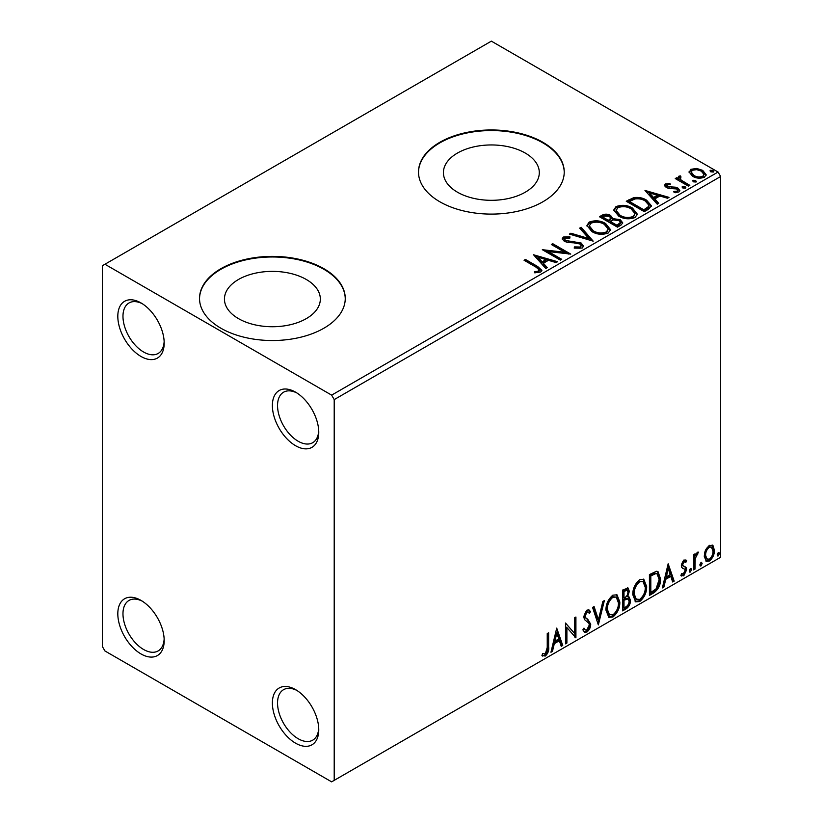 <?xml version="1.0" encoding="UTF-8"?>
<svg xmlns="http://www.w3.org/2000/svg" width="823" height="823" viewBox="0 0 823 823"><rect width="100%" height="100%" fill="white"/><g stroke="black" fill="none" stroke-linecap="round" stroke-linejoin="round"><path stroke-width="1.23" d="M295.57 392.16L295.57 392.16A32.786 18.929 -120 0 0 272.382 405.544A32.786 18.929 -120 0 0 295.57 445.706A32.786 18.929 -120 0 0 318.758 432.322A32.786 18.929 -120 0 0 295.57 392.16M318.717 430.768A29.144 16.83 60 0 1 312.719 442.692A29.144 16.83 60 0 1 298.152 441.241A29.144 16.83 60 0 1 279.11 415.564A29.144 16.83 60 0 1 283.575 392.211A29.144 16.83 60 0 1 296.897 392.972M141 302.926L141 302.926A32.786 18.929 -120 0 0 117.812 316.31A32.786 18.929 -120 0 0 141 356.462A32.786 18.929 -120 0 0 164.189 343.078A32.786 18.929 -120 0 0 141 302.926M164.147 341.524A29.144 16.83 60 0 1 158.15 353.448A29.144 16.83 60 0 1 143.583 352.007A29.144 16.83 60 0 1 124.54 326.32A29.144 16.83 60 0 1 129.005 302.967A29.144 16.83 60 0 1 142.328 303.728M141 600.399L141 600.389A32.786 18.929 -120 0 0 117.812 613.783A32.786 18.929 -120 0 0 141 653.935A32.786 18.929 -120 0 0 164.189 640.551A32.786 18.929 -120 0 0 141 600.389M164.147 638.998A29.144 16.83 60 0 1 158.15 650.921A29.144 16.83 60 0 1 143.583 649.481A29.144 16.83 60 0 1 124.54 623.793A29.144 16.83 60 0 1 129.005 600.44A29.144 16.83 60 0 1 142.328 601.202M295.57 689.633L295.57 689.633A32.786 18.929 -120 0 0 272.382 703.017A32.786 18.929 -120 0 0 295.57 743.179A32.786 18.929 -120 0 0 318.758 729.795A32.786 18.929 -120 0 0 295.57 689.633M318.717 728.242A29.144 16.83 60 0 1 312.719 740.165A29.144 16.83 60 0 1 298.152 738.715A29.144 16.83 60 0 1 279.11 713.037A29.144 16.83 60 0 1 283.575 689.674A29.144 16.83 60 0 1 296.897 690.446M525.259 153.057A47.95 27.684 0 0 0 473.009 147.06A47.95 27.684 0 0 0 443.412 172.635A47.95 27.684 0 0 0 457.454 192.201A47.95 27.684 0 0 0 509.704 198.209A47.95 27.684 0 0 0 539.302 172.635A47.95 27.684 0 0 0 525.259 153.057M306.29 279.481A47.95 27.684 0 0 0 254.04 273.483A47.95 27.684 0 0 0 224.442 299.058A47.95 27.684 0 0 0 238.485 318.624A47.95 27.684 0 0 0 290.735 324.632A47.95 27.684 0 0 0 320.332 299.058A47.95 27.684 0 0 0 306.29 279.481M323.912 268.709A72.866 42.066 0 0 0 244.503 259.595A72.866 42.066 0 0 0 199.526 298.461A72.866 42.066 0 0 0 220.862 328.202A72.866 42.066 0 0 0 300.272 337.327A72.866 42.066 0 0 0 345.249 298.461A72.866 42.066 0 0 0 323.912 268.709M345.249 298.759A72.866 42.066 0 0 0 323.912 269.306A72.866 42.066 0 0 0 244.74 260.13A72.866 42.066 0 0 0 199.526 298.759M542.882 142.286A72.866 42.066 0 0 0 463.472 133.172A72.866 42.066 0 0 0 418.496 172.038A72.866 42.066 0 0 0 439.842 201.779A72.866 42.066 0 0 0 519.241 210.904A72.866 42.066 0 0 0 564.228 172.038A72.866 42.066 0 0 0 542.882 142.286M564.228 172.336A72.866 42.066 0 0 0 542.882 142.883A72.866 42.066 0 0 0 463.719 133.707A72.866 42.066 0 0 0 418.496 172.336M102.361 265.736L102.361 646.497L104.933 650.962L331.638 781.85L334.21 780.358L334.21 399.597L331.638 395.133L104.933 264.255L102.361 265.736M689.19 172.768L690.754 169.343L696.659 168.437L702.698 170.371L706.155 174.754L704.395 177.223C700.188 178.745 696.227 178.426 692.524 176.245L689.026 171.832M680.22 177.295L681.094 180.072L689.828 185.36L688.44 186.163L675.261 178.56L676.65 177.758L678.584 178.879L678.07 177.418L678.831 176.225L680.333 175.885L681.074 177.068L680.22 177.295L679.747 179.27M667.124 184.856L667.556 186.656L675.436 187.191L677.926 188.107L679.839 190.535L678.81 191.996L674.171 192.613L673.739 191.45L677.031 191.152L677.627 190.308L676.609 188.951L668.708 188.405L666.229 187.49L664.47 185.309L665.416 183.971L669.963 183.508L670.282 184.63L667.124 184.856L666.681 186.687M648.473 209.237L644.275 211.655L626.252 201.244L633.916 197.571C638.874 197.057 643.102 197.921 646.59 200.174L651.415 205.771L648.473 209.237M617.466 227.148L599.432 216.737L601.983 215.256C604.864 213.754 607.734 213.815 610.604 215.441L612.744 218.63L620.203 219.648L622.733 222.848L621.067 225.06L617.466 227.148M612.806 218.167L612.744 219.823L620.203 220.842L620.203 219.648M593.188 241.16L569.372 234.082L570.884 233.218L588.949 238.577L579.649 228.146L581.161 227.282L593.188 241.16M561.739 259.317L560.36 260.109L542.326 249.698L564.784 252.26L551.338 244.493L552.727 243.69L570.761 254.101L548.324 251.571L561.739 259.317M536.051 267.177L524.056 260.243L525.444 259.44L537.625 266.477L541.873 270.366L540.639 272.032L535.156 272.794L534.477 271.59L537.604 271.343L539.384 270.047L536.051 267.177M331.638 395.133L718.067 172.038L491.362 41.15L104.933 264.255M533.541 254.77L557.582 261.714L556.07 262.588L548.437 260.315L543.375 263.247L547.305 267.65L545.793 268.524L533.541 254.77M582.211 248.032L574.217 248.093L574.433 246.91L580.256 247.023L581.192 245.676L579.721 243.803L577.499 243.042L567.788 242.497L564.331 241.324L562.212 238.711L563.344 237.034L569.886 236.777L569.907 238.042L565.175 238.104L564.506 239.04L565.648 240.47L581.141 243.011L583.517 246.149L582.211 248.032M591.881 231.592L586.933 225.471L589.165 222.117C595.05 220.008 600.553 220.482 605.666 223.537L610.532 229.679L608.238 233.002C602.405 235.069 596.953 234.596 591.881 231.592M618.701 216.11L613.752 209.988L615.985 206.635C621.869 204.526 627.373 204.999 632.486 208.054L637.352 214.196L635.058 217.519C629.214 219.587 623.762 219.113 618.701 216.11M644.975 190.432L669.017 197.376L667.504 198.25L659.871 195.987L654.81 198.909L658.739 203.312L657.227 204.186L644.975 190.432M682.771 187.963L682.432 186.43L685.086 186.636L685.436 188.169L682.771 187.963M682.03 187.006L682.432 186.43L682.432 187.623L685.086 187.819L685.086 186.636M685.826 187.593L685.436 188.169M693.408 181.832L693.059 180.288L695.723 180.494L696.073 182.027L693.408 181.832M692.657 180.865L693.059 180.288L693.059 181.482L695.723 181.688L695.723 180.494M696.464 181.451L696.073 182.027M710.753 171.812L710.403 170.279L713.057 170.484L713.407 172.017L710.753 171.812M710.002 170.855L710.403 170.279L710.403 171.472L713.057 171.668L713.057 170.484M713.798 171.441L713.407 172.017M705.568 550.021L709.313 545.34L713.047 545.69L714.395 550.32C714.436 554.62 712.739 558.21 709.313 561.091L706.288 561.379L704.221 556.194L705.568 550.021M712.327 545.083L713.047 545.69L712.018 545.093L713.366 549.733L714.395 550.32M693.594 569.907L693.594 554.692L694.982 553.889L694.982 556.122L697.39 552.223L698.449 552.14L695.198 558.642L694.982 569.105L693.594 569.907M685.847 562.366L684.067 561.79L682.72 564.609L683.059 565.802L686.197 567.685L686.66 569.783L683.728 575.863L680.878 575.452L681.67 573.58L683.574 574.084L685.271 570.658L684.942 569.393L681.783 567.572L681.341 565.483L683.975 559.969L686.66 560.586L685.847 562.366L684.17 561.204M685.898 559.979L686.66 560.586L685.621 559.99L684.88 561.615M684.808 561.77L683.039 561.193L681.691 564.012L682.03 565.206L685.384 566.944M681.485 576.018L680.878 575.452M684.942 569.393L683.543 568.498M683.913 568.806L682.565 568.323M653.627 592.982L649.429 595.399L649.429 574.577L656.456 571.275L658.009 571.646L660.53 578.847C660.735 584.731 658.431 589.443 653.627 592.982L652.588 592.385L649.429 594.206M622.61 610.882L622.61 590.06L628.072 588.003L629.317 591.346L627.63 596.757L629.153 597.025L630.469 600.43C630.459 603.887 629.039 606.674 626.221 608.804L622.61 610.882M598.342 624.894L592.56 607.415L594.072 606.541L598.455 619.801L602.837 601.479L604.349 600.605L598.342 624.894M566.893 643.051L565.504 643.853L565.504 623.032L574.526 633.35L574.526 617.826L575.915 617.024L575.915 637.846L566.893 627.558L566.893 643.051L565.504 642.66M547.244 647.423L547.244 633.576L548.632 632.774L548.632 646.837C549.188 650.293 548.087 653.359 545.33 656.034L541.925 655.602L542.635 653.585L545.32 653.904L547.244 647.423M542.614 656.075L541.925 655.602M334.21 780.358L720.639 557.264L720.639 176.503L334.21 399.597M556.718 628.103L562.737 645.458L561.224 646.322L559.373 640.726L554.311 643.648L552.449 651.384L550.947 652.258L556.718 628.103M586.902 632.033L584.556 632.198L582.849 629.821L583.98 628.114L585.379 630.006L586.799 629.955L589.319 624.976L588.867 623.196L584.484 619.565L583.774 616.808L586.994 610.09L589.042 609.966L590.482 611.602L589.391 613.505L588.229 612.147L586.974 612.24L585.163 615.923L585.997 618.124L587.715 619.215L590.708 624.204C590.688 627.342 589.412 629.945 586.902 632.033L585.873 631.436L584.073 631.817M605.965 610.172C605.862 604.288 608.146 599.298 612.816 595.183L616.993 594.813L619.842 602.066C619.925 607.96 617.62 612.94 612.929 617.013L608.825 617.343L605.965 610.172M632.784 594.69C632.681 588.805 634.965 583.816 639.636 579.701L643.812 579.33L646.662 586.583C646.744 592.478 644.44 597.457 639.749 601.531L635.644 601.86L632.784 594.69M668.163 563.765L674.171 581.12L672.658 581.984L670.807 576.388L665.745 579.31L663.894 587.056L662.381 587.92L668.163 563.765M690.353 568.57L691.505 569.639L690.353 572.036L689.201 570.977L690.353 568.57L691.053 568.508M690.425 568.528L689.324 571.45L690.353 572.036L689.664 572.098M700.99 562.428L702.142 563.498L700.99 565.895L699.828 564.835L700.99 562.428L701.69 562.366M701.062 562.397L699.962 565.308L700.99 565.895L700.301 565.957M718.325 552.418L719.487 553.488L718.325 555.885L717.172 554.825L718.325 552.418L719.024 552.356M718.407 552.387L717.296 555.299L718.325 555.885L717.646 555.947M718.067 172.038L720.639 176.503M547.604 633.371L547.604 646.24C548.159 649.697 547.058 652.762 544.301 655.437L545.33 656.034M544.301 655.437L542.069 655.705M556.492 629.081L561.708 644.862L562.737 645.458M561.708 644.862L560.895 645.325M554.311 643.648L553.272 643.051L558.344 640.129L559.373 640.726M553.272 643.051L551.42 650.798L552.449 651.384M556.832 633.062L555.803 632.465L553.869 640.572L554.897 641.168L558.776 638.926L556.832 633.062L554.897 641.168M565.504 623.155L574.526 633.35M574.886 617.62L574.886 637.167M575.02 637.331L575.915 637.846M565.864 642.454L565.864 626.961L566.893 627.558M583.6 628.69L585.379 630.006M588.496 609.761L590.482 611.602M589.443 611.005L588.62 612.466M588.229 612.147L585.945 611.643L586.974 612.24M585.945 611.643L584.135 615.326L585.163 615.923M584.135 615.326L584.968 617.528L585.997 618.124M584.968 617.528L587.715 619.215M586.676 618.618L590.708 624.204M589.68 623.608C589.649 626.745 588.383 629.358 585.873 631.436M593.373 606.942L597.426 619.205L598.455 619.801M602.992 601.387L597.776 623.186M616.468 594.566L618.814 601.469L619.842 602.066M618.814 601.469C618.896 607.364 616.592 612.343 611.89 616.417L612.929 617.013M611.89 616.417L608.32 616.993M616.201 597.087L611.849 596.685C608.084 600.018 606.242 604.041 606.325 608.773L608.609 614.544L612.878 614.904C616.684 611.623 618.546 607.611 618.454 602.858L616.201 597.087L612.878 597.282C609.113 600.605 607.271 604.638 607.353 609.359L609.637 615.141M611.849 596.685L612.878 597.282M606.325 608.773L607.353 609.359M627.507 587.807L628.288 590.749L629.317 591.346M628.288 590.749L627.517 594.494M626.601 596.161L627.63 596.757M628.577 596.809L629.441 599.833L630.469 600.43M629.441 599.833C629.43 603.29 628.011 606.078 625.192 608.207L626.221 608.804M625.192 608.207L622.61 609.689M628.144 598.918L625.881 598.177L622.97 599.607L622.97 607.353L623.999 607.95L625.583 607.035C627.795 605.79 628.957 603.866 629.091 601.232L628.144 598.918L623.999 600.204L623.999 607.95M627.229 590.214L626.2 589.618L622.97 590.801L622.97 597.477L624.708 597.663C626.787 596.48 627.856 594.648 627.928 592.19L627.229 590.214L623.999 591.398L623.999 598.064M624.41 589.968L625.439 590.564M622.97 590.801L623.999 591.398M622.97 599.607L623.999 600.204M625.881 598.177L626.91 598.774M643.288 579.083L645.623 585.986L646.662 586.583M645.623 585.986C645.716 591.881 643.411 596.86 638.71 600.934L639.749 601.531M638.71 600.934L635.14 601.51M643.02 581.594L638.669 581.203C634.903 584.536 633.062 588.558 633.144 593.29L635.428 599.062L639.697 599.422C643.504 596.14 645.355 592.128 645.273 587.375L643.02 581.594L639.697 581.799C635.932 585.122 634.091 589.155 634.173 593.877L636.457 599.658M638.669 581.203L639.697 581.799M633.144 593.29L634.173 593.877M657.484 571.409L659.501 578.25L660.53 578.847M659.501 578.25C659.707 584.135 657.402 588.846 652.588 592.385M657.165 573.95L654.686 573.065L649.789 575.318L649.789 591.871L650.818 592.457L656.024 588.929L659.141 579.639L657.165 573.95L655.725 573.662L650.818 575.915L650.818 592.457M649.789 575.318L650.818 575.915M654.686 573.065L655.725 573.662M667.926 564.743L673.142 580.524L674.171 581.12M673.142 580.524L672.329 580.987M665.745 579.31L664.717 578.713L669.778 575.791L670.807 576.388M664.717 578.713L662.854 586.46L663.894 587.056M668.276 568.724L667.237 568.127L665.303 576.234L666.332 576.83L670.21 574.588L668.276 568.724L666.332 576.83M683.039 561.193L684.067 561.79M681.691 564.012L682.72 564.609M682.03 565.206L683.409 565.977M684.849 566.697L686.197 567.685M685.168 567.098L685.621 569.187L686.66 569.783M685.621 569.187L682.699 575.267L683.728 575.863M682.699 575.267L681.022 575.627M690.476 569.043L691.505 569.639M693.943 554.486L693.943 555.535L694.982 556.122M697.132 552.398L696.752 553.54L697.781 554.136M696.752 553.54L696.135 553.632L697.163 554.229M694.653 555.937L694.159 558.045L695.198 558.642M694.159 558.045L693.943 568.508L694.982 569.105M701.114 562.901L702.142 563.498M713.366 549.733C713.407 554.023 711.71 557.613 708.284 560.494L709.313 561.091M708.284 560.494L705.805 561.019M711.401 547.069L708.284 546.616C705.753 548.879 704.519 551.616 704.581 554.815L706.083 558.786L709.313 559.229C711.844 557.017 713.078 554.321 713.006 551.143L711.401 547.069L709.313 547.213C706.782 549.476 705.548 552.212 705.609 555.412L707.111 559.383M708.284 546.616L709.313 547.213M704.581 554.815L705.609 555.412M718.458 552.891L719.487 553.488M525.084 260.84L525.444 259.44M525.444 260.634L537.625 267.67L541.75 270.942M534.477 272.773L537.604 272.536L537.604 271.343M537.604 272.536L538.777 272.156L538.777 270.973M538.777 272.156L539.384 270.047M534.734 256.118L556.225 262.496M546.606 268.051L543.375 264.43L543.375 263.247M537.995 257.218L537.995 258.412L542.12 263.021L545.999 260.788L545.999 259.595L537.995 257.218L542.12 261.837L545.999 259.595M542.12 263.021L542.12 261.837M544.487 250.953L564.784 253.453L564.784 252.26M552.367 245.089L552.727 243.69M552.727 244.884L568.621 254.06M560.71 259.903L548.324 252.754L548.324 251.571M574.423 248.145L574.433 246.91M574.433 248.104L580.256 248.207L580.256 247.023M580.256 248.207L581.192 245.676M562.325 239.308L563.344 237.034M563.344 238.217L569.886 237.97L569.886 236.777M564.506 239.04L564.506 240.234L565.648 241.664L565.648 240.47M565.648 241.664L568.816 242.528L568.816 241.334M568.816 242.528L572.324 242.569L572.324 241.386M572.324 242.569L581.141 244.205L581.141 243.011M581.141 244.205L583.425 246.705M570.73 234.493L570.884 233.218M570.884 234.401L588.949 239.771L588.949 238.577M580.359 228.938L581.161 228.465L581.161 227.282M581.161 228.465L592.221 240.872M586.984 226.088L589.165 223.311L589.165 222.117M589.165 223.311C595.05 221.202 600.553 221.665 605.666 224.73L605.666 223.537M605.666 224.73L610.481 230.255M589.299 225.872L589.299 227.066L593.26 231.983C597.292 234.39 601.654 234.781 606.335 233.156L608.218 229.144L604.277 224.329C600.214 221.912 595.821 221.521 591.079 223.156L589.299 225.872L593.26 230.79C597.292 233.197 601.654 233.588 606.335 231.963L608.218 229.144M606.335 233.156L606.335 231.963M593.26 231.983L593.26 230.79M600.461 217.323L601.983 216.449C604.864 214.947 607.734 215.009 610.604 216.634L610.604 215.441M610.604 216.634L612.744 219.823M620.203 220.842L622.63 223.424M610.296 221.408L610.296 222.591L617.003 226.469L620.377 223.65L620.377 222.457L618.814 220.451L613.413 219.844L610.296 221.408L617.003 225.276L620.377 222.457M602.662 216.994L602.662 218.188L608.444 221.531L610.8 219.381L610.8 218.188L609.246 216.264L604.103 216.171L602.662 216.994L608.444 220.338L610.8 218.188M609.154 221.12L609.154 219.926M608.444 221.531L608.444 220.338M618.587 225.553L618.587 224.36M617.003 226.469L617.003 225.276M613.804 210.606L615.985 207.828L615.985 206.635M615.985 207.828C621.869 205.719 627.373 206.182 632.486 209.237L632.486 208.054M632.486 209.237L637.3 214.772M616.118 210.39L616.118 211.583L620.079 216.5C624.112 218.897 628.474 219.299 633.154 217.673L635.037 213.651L631.087 208.847C627.033 206.429 622.641 206.038 617.898 207.674L616.118 210.39L620.079 215.307C624.112 217.714 628.474 218.105 633.154 216.48L635.037 213.651M633.154 217.673L633.154 216.48M620.079 216.5L620.079 215.307M627.28 201.841L633.916 198.755L633.916 197.571M633.916 198.755C638.874 198.24 643.102 199.115 646.59 201.368L646.59 200.174M646.59 201.368L651.343 206.367M629.482 201.512L629.482 202.705L643.823 210.976L648.565 207.715L648.956 206.47L648.956 205.277L645.201 200.977C642.341 199.125 638.905 198.456 634.893 198.981L629.482 201.512L643.823 209.793L648.565 206.522L648.956 205.277M643.823 210.976L643.823 209.793M648.565 207.715L648.565 206.522M646.168 191.78L667.659 198.168M658.04 203.713L654.81 200.092L654.81 198.909M649.44 192.88L649.44 194.074L653.555 198.682L657.433 196.45L657.433 195.257L649.44 192.88L653.555 197.499L657.433 195.257M653.555 198.682L653.555 197.499M664.603 185.936L665.416 183.971M665.416 185.165L667.782 184.63M669.963 184.599L669.963 183.508M667.124 186.049L667.556 187.85L667.556 186.656M667.556 187.85L669.078 188.344L669.078 187.15M669.078 188.344L675.436 188.385L675.436 187.191M675.436 188.385L677.926 189.29L677.926 188.107M677.926 189.29L679.716 191.101M675.56 192.716L677.031 192.335L677.031 191.152M677.031 192.335L677.627 190.308M676.29 179.157L676.65 177.758M676.65 178.951L678.584 180.062L678.584 178.879M678.193 178.077L678.831 176.225M678.831 177.418L680.333 177.068L680.333 175.885M680.22 178.488L681.094 181.266L681.094 180.072M681.094 181.266L688.8 185.957M689.098 172.418L690.754 170.536L690.754 169.343M690.754 170.536L696.659 169.631L696.659 168.437M696.659 169.631L702.698 171.554L702.698 170.371M702.698 171.554L706.072 175.33M691.197 172.028L691.197 173.221L693.923 176.636C696.639 178.282 699.591 178.57 702.77 177.48L704.004 174.466L701.319 171.174C698.583 169.528 695.6 169.229 692.369 170.279L691.197 172.028L693.923 175.443C696.639 177.099 699.591 177.377 702.77 176.287L704.004 174.466M702.77 177.48L702.77 176.287M693.923 176.636L693.923 175.443M547.604 646.24L548.632 646.837M623.669 599.206L624.698 599.802M650.695 574.793L651.734 575.38M693.943 563.395L694.982 563.992M537.625 267.67L537.625 266.477M601.983 216.449L601.983 215.256M628.978 200.863L628.978 199.67M645.314 210.122L645.314 208.929M671.825 188.323L671.825 187.14M685.394 184.002L685.394 182.809M683.501 566.193L682.473 565.596"/></g></svg>
